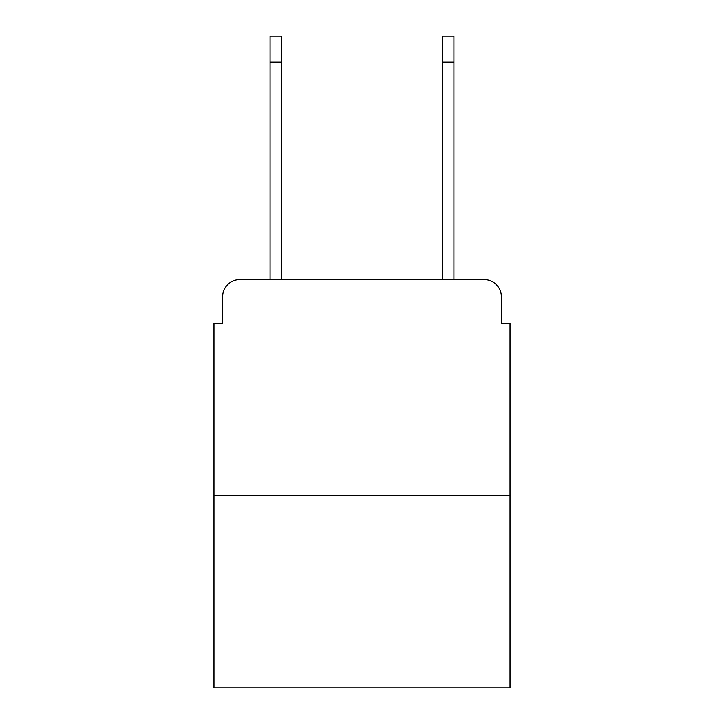 <?xml version="1.0" encoding="UTF-8"?>
<svg xmlns="http://www.w3.org/2000/svg" width="724" height="724" viewBox="0 0 724 724"><rect width="100%" height="100%" fill="white"/><g stroke="black" fill="none" stroke-linecap="round" stroke-linejoin="round"><path stroke-width="1.09" d="M222.621 296.84L222.621 323.592L222.621 296.84A17.258 17.258 0 0 1 239.879 279.582L270.088 279.582L270.088 36.2L281.301 36.2L281.301 279.582L294.686 279.582M510.013 495.343L213.987 495.343L213.987 687.8L510.013 687.8L510.013 323.592L501.379 323.592L501.379 296.84A17.258 17.258 0 0 0 484.121 279.582L239.879 279.582M213.987 495.343L213.987 323.592L222.621 323.592M429.314 279.582L442.699 279.582L442.699 36.2L453.912 36.2L453.912 62.092L442.699 62.092M453.912 62.092L453.912 279.582L484.121 279.582M501.379 323.592L501.379 296.84M270.088 62.092L281.301 62.092"/></g></svg>
